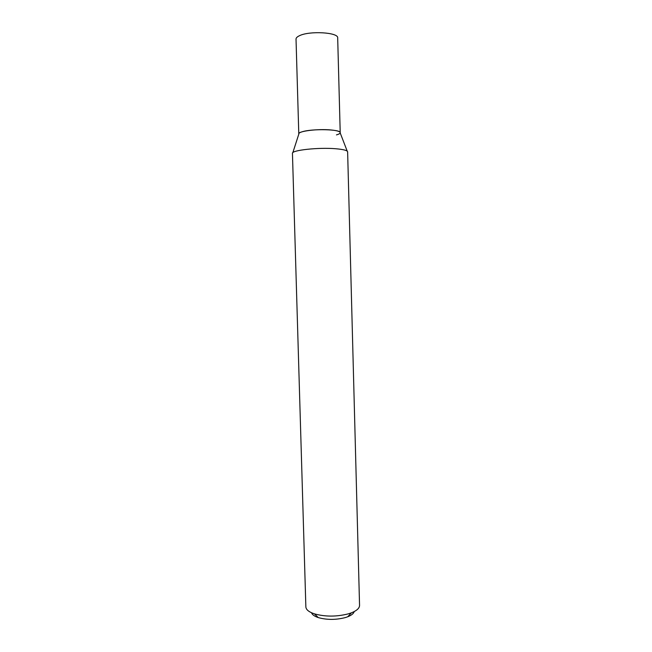 <?xml version="1.0" encoding="UTF-8"?>
<svg xmlns="http://www.w3.org/2000/svg" width="652" height="652" viewBox="0 0 652 652"><rect width="100%" height="100%" fill="white"/><g stroke="black" fill="none" stroke-linecap="round" stroke-linejoin="round"><path stroke-width="0.98" d="M354.215 611.576C353.661 613.54 351.501 615.276 347.736 616.768L345.348 617.574C335.927 619.979 326.913 619.987 318.298 617.591C314.46 616.311 312.202 614.697 311.534 612.766M348.412 613.834L351.404 612.831C356.807 610.671 359.521 608.194 359.554 605.398L347.63 151.843C347.394 150.441 343.465 149.414 335.861 148.754C318.575 147.222 291.224 150.229 292.446 153.391L305.861 606.898C306.049 609.685 308.901 612.008 314.419 613.858C325.234 616.833 336.562 616.825 348.412 613.834M292.838 152.658L298.828 134.059C296.953 131.288 317.907 128.591 331.289 129.992C337.402 130.628 340.368 131.598 340.189 132.91L347.206 151.142M340.214 132.698L337.687 37.946C338.706 32.339 309.227 30.603 299.301 35.795C297.1 36.846 296.008 37.946 296.024 39.104L298.787 133.856C298.787 133.155 299.887 132.462 302.088 131.802C312.006 128.517 341.281 129.267 340.214 132.698C340.189 133.473 338.934 134.198 336.456 134.891M347.736 616.768L351.404 612.831M318.298 617.591L314.419 613.858"/></g></svg>
